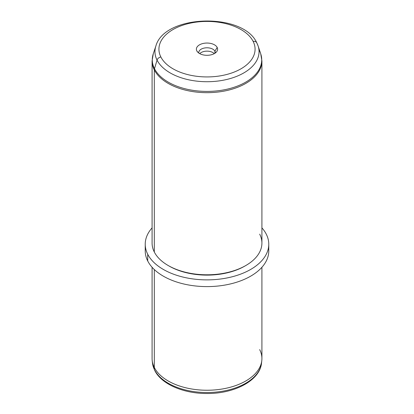 <?xml version="1.0" encoding="UTF-8"?>
<svg xmlns="http://www.w3.org/2000/svg" width="414" height="414" viewBox="0 0 414 414"><rect width="100%" height="100%" fill="white"/><g stroke="black" fill="none" stroke-linecap="round" stroke-linejoin="round"><path stroke-width="0.62" d="M261.912 267.273L261.912 358.54A54.912 31.702 180 0 1 214.809 389.921A54.912 31.702 180 0 1 154.308 367.466L154.308 269.555L154.308 367.466A54.912 31.702 0 0 1 152.192 360.501L152.456 362.928A54.653 31.552 0 0 0 154.562 369.862A2.748 2.153 153.1 0 0 154.738 370.463A2.748 2.153 -26.9 0 1 154.562 369.862A54.653 31.552 0 0 0 213.096 392.332A54.653 31.552 0 0 0 261.544 362.928A54.653 31.552 180 0 1 213.096 392.332A54.653 31.552 180 0 1 154.562 369.862A54.653 31.552 180 0 1 152.456 362.928L154.738 370.463C161.501 384.275 183.676 393.626 206.922 393.502C234.469 393.802 260.033 380.476 261.544 362.928L261.808 360.501A54.912 31.702 0 0 0 259.692 349.618M152.088 267.273L152.088 358.54A54.912 31.702 180 0 0 154.308 367.466A54.912 31.702 0 0 0 213.122 390.045A54.912 31.702 0 0 0 261.808 360.501M145.5 247.572A61.774 35.666 0 0 0 147.726 260.975A61.774 35.666 0 0 0 218.659 285.96A61.774 35.666 0 0 0 268.5 247.572M268.774 244.208L268.774 250.936A61.774 35.666 180 0 1 215.787 286.24A61.774 35.666 180 0 1 147.726 260.975L147.726 254.253A61.774 35.666 0 0 0 215.787 279.512A61.774 35.666 0 0 0 268.774 244.208A61.774 35.666 0 0 0 266.274 234.169A61.774 35.666 0 0 0 261.912 227.871A61.774 35.666 180 0 1 266.274 234.169A61.774 35.666 180 0 1 224.393 278.436A61.774 35.666 180 0 1 147.726 254.253L147.726 260.975A61.774 35.666 180 0 1 145.226 250.936L145.226 244.208A61.774 35.666 0 0 0 147.726 254.253A61.774 35.666 180 0 1 152.088 227.871A61.774 35.666 0 0 0 145.226 244.208M168.664 265.788A53.541 30.91 0 0 0 245.336 265.788A53.541 30.91 180 0 1 244.86 266.067A53.541 30.91 180 0 1 169.14 266.067L168.172 265.509A54.912 31.702 0 0 0 245.828 265.509A54.912 31.702 0 0 0 259.692 234.164M259.511 50.917A54.726 31.593 0 0 1 260.732 53.83L261.912 60.977A54.912 31.702 180 0 1 214.809 92.353A54.912 31.702 180 0 1 154.308 69.899A5.491 4.3 -26.9 0 1 154.489 68.708A54.726 31.593 180 0 1 153.268 53.83A54.726 31.593 0 0 0 154.489 68.708L157.056 60.128A4.119 3.229 -26.9 0 1 160.87 56.987A4.119 3.229 153.1 0 0 157.056 60.128A52.05 30.051 0 0 0 219.27 80.875A52.05 30.051 0 0 0 258.108 45.975A52.05 30.051 180 0 1 219.27 80.875A52.05 30.051 180 0 1 157.056 60.128L154.489 68.708A54.726 31.593 0 0 0 219.901 90.521A54.726 31.593 0 0 0 260.732 53.83A54.726 31.593 180 0 1 219.901 90.521A54.726 31.593 180 0 1 154.489 68.708A5.491 4.3 153.1 0 0 154.308 69.899A54.912 31.702 180 0 1 152.088 60.977A54.912 31.702 0 0 0 154.308 69.899L154.308 252.017L154.308 69.899A54.912 31.702 0 0 0 214.809 92.353A54.912 31.702 0 0 0 261.912 60.977L261.912 243.09A54.912 31.702 180 0 1 214.809 274.472A54.912 31.702 180 0 1 154.308 252.017A54.912 31.702 0 0 0 168.172 265.509M160.87 56.987A48.076 27.754 0 0 0 220.533 75.809A48.076 27.754 0 0 0 253.13 41.364A4.119 3.229 -26.9 0 1 256.799 42.859A4.119 3.229 153.1 0 0 253.13 41.364A48.076 27.754 0 0 0 193.467 22.542A48.076 27.754 0 0 0 160.87 56.987A48.076 27.754 180 0 1 193.467 22.542A48.076 27.754 180 0 1 253.13 41.364A48.076 27.754 180 0 1 220.533 75.809A48.076 27.754 180 0 1 160.87 56.987M157.056 60.128A52.05 30.051 180 0 1 155.892 45.975A52.05 30.051 0 0 0 157.056 60.128M256.944 43.206A4.119 3.229 153.1 0 0 256.799 42.859L258.108 45.975A52.05 30.051 0 0 0 256.944 43.206M199.745 53.649A8.239 4.756 180 0 1 207 51.145A8.239 4.756 180 0 1 214.255 53.649A8.239 4.756 0 0 0 207 51.145A8.239 4.756 0 0 0 199.745 53.649M154.308 252.017A54.912 31.702 180 0 1 152.088 243.09L152.088 60.977L153.268 53.83L155.892 45.975C164.524 14.247 243.406 12.306 256.799 42.859M196.816 50.901A10.614 6.127 0 0 0 209.986 55.057A10.614 6.127 0 0 0 217.184 47.45A10.614 6.127 0 0 0 204.014 43.294A10.614 6.127 0 0 0 196.816 50.901A10.614 6.127 180 0 1 204.014 43.294A10.614 6.127 180 0 1 217.184 47.45L214.902 51.201A8.239 4.756 180 0 1 215.239 52.537A8.239 4.756 180 0 1 215.182 53.08A8.239 4.756 0 0 0 214.902 51.201L214.902 53.266L214.902 51.201A8.239 4.756 0 0 0 205.365 47.879A8.239 4.756 0 0 0 198.818 53.08A8.239 4.756 180 0 1 198.761 52.537A8.239 4.756 180 0 1 205.83 47.833A8.239 4.756 180 0 1 214.902 51.201L217.184 47.45A10.614 6.127 180 0 1 216.688 51.678A10.614 6.127 180 0 1 207 55.305A10.614 6.127 180 0 1 197.312 51.678A10.614 6.127 180 0 1 196.816 50.901L197.939 52.366L196.816 50.901M245.828 265.509L244.86 266.067M260.732 53.83L258.108 45.975"/></g></svg>
